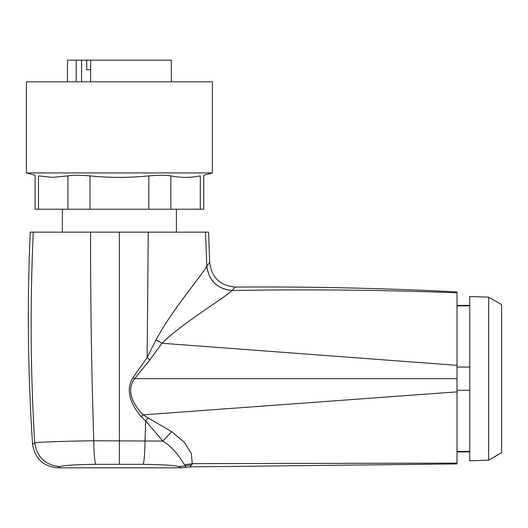 <?xml version="1.0" encoding="UTF-8"?>
<svg xmlns="http://www.w3.org/2000/svg" width="528" height="528" viewBox="0 0 528 528"><rect width="100%" height="100%" fill="white"/><g stroke="black" fill="none" stroke-linecap="round" stroke-linejoin="round"><path stroke-width="0.79" d="M171.316 81.82L171.316 60.159L90.611 60.159L90.611 81.82M81.563 81.82L81.563 60.159L67.485 60.159L67.485 81.82M81.563 60.159L90.611 60.159M90.611 69.716L86.724 69.716L86.724 60.159M76.197 60.159L76.197 81.82M37.785 81.82L212.401 81.82L212.401 172.933L26.4 172.933L26.4 81.82L37.785 81.82M38.491 209.22L38.491 175.903C33.964 175.045 33.964 175.045 38.491 175.903L52.298 177.362L67.907 175.903L67.907 209.22L35.079 209.22L35.079 175.256L26.4 172.933M148.817 175.903L148.817 209.22L200.31 209.22L200.31 175.903C204.838 175.045 204.838 175.045 200.31 175.903C204.838 175.045 204.838 175.045 200.31 175.903C190.502 177.857 180.695 177.857 170.887 175.903C165.799 175.045 158.44 175.045 148.817 175.903C129.208 177.857 109.593 177.857 89.978 175.903C80.355 175.045 73.003 175.045 67.907 175.903M67.907 209.22L148.817 209.22M200.31 209.22L203.722 209.22L203.722 175.256L212.401 172.933M208.58 232.148L30.221 232.148C27.08 302.914 27.865 373.56 32.564 444.074L34.709 442.847C37.838 442.18 63.835 441.118 93.766 440.774L162.875 441.071L145.636 420.928L141.075 416.526C132.436 406.362 124.318 391.05 132.931 377.731L147.147 357.588L156.057 339.788C172.993 308.319 200.211 277.959 206.791 266.119L209.682 262.343L208.58 232.148M57.961 467.841L180.84 467.841L178.867 466.607C175.085 465.373 163.132 464.607 143.015 464.31L95.786 464.31C75.669 464.607 63.716 465.373 59.935 466.607L57.961 467.841C43.283 466.561 34.815 458.641 32.564 444.074M59.935 466.607C45.421 465.247 37.013 457.327 34.709 442.847C30.472 372.735 30.004 302.504 33.304 232.148M171.653 431.647L184.325 442.279L191.195 453.215L192.317 463.65L184.84 464.792C183.289 464.495 178.649 451.348 162.875 441.071L171.653 431.647L147.939 417.833L145.636 420.928L145.042 440.774C144.797 454.403 144.118 462.251 143.015 464.31M147.939 417.833L143.154 414.856L141.075 416.526M232.135 290.532L235.31 287.067C309.269 286.539 383.17 288.149 457.01 291.911L457.01 391.855L143.154 414.856C133.947 405.326 125.36 391.037 134.614 378.662L149.813 359.924L147.147 357.588L148.243 232.148M149.813 359.924L161.938 343.266L156.057 339.788M457.01 365.343L161.938 343.266C184.51 321.526 221.846 299.752 232.102 290.565C217.305 288.955 208.87 280.804 206.791 266.119L205.498 232.148M235.31 287.067C220.09 285.747 211.55 277.504 209.682 262.343M232.102 290.565L232.142 290.532C217.331 288.928 208.897 280.777 206.824 266.079M184.84 464.792L185.757 467.359L190.7 466.877C190.047 466.613 190.403 465.98 191.77 464.977L178.867 466.607M132.931 377.731L134.614 378.662L457.01 378.662L457.01 463.109L192.317 463.65L191.77 464.977M180.84 467.841L185.757 467.359M190.7 466.877L457.01 463.921L457.01 463.109M469.748 451.447L457.01 451.447L457.01 451.915L469.748 451.915M469.748 305.402L457.01 305.402L457.01 305.87L469.748 305.87M469.748 450.76L469.748 296.498L488.677 297.165L488.677 460.159L469.748 460.819L469.748 450.76M488.677 460.159L501.6 452.694L501.6 304.623L488.677 297.165M89.978 175.903L89.978 209.22M170.887 175.903L170.887 209.22M90.559 232.148C90.466 301.811 91.535 371.349 93.766 440.774C94.01 454.403 94.684 462.251 95.786 464.31M119.401 232.148L119.401 464.237M457.01 292.822C382.114 289.918 307.157 289.159 232.142 290.532M457.01 390.258L469.748 390.258M457.01 367.059L469.748 367.059M176.411 209.22L176.411 232.148M62.39 209.22L62.39 232.148"/></g></svg>
